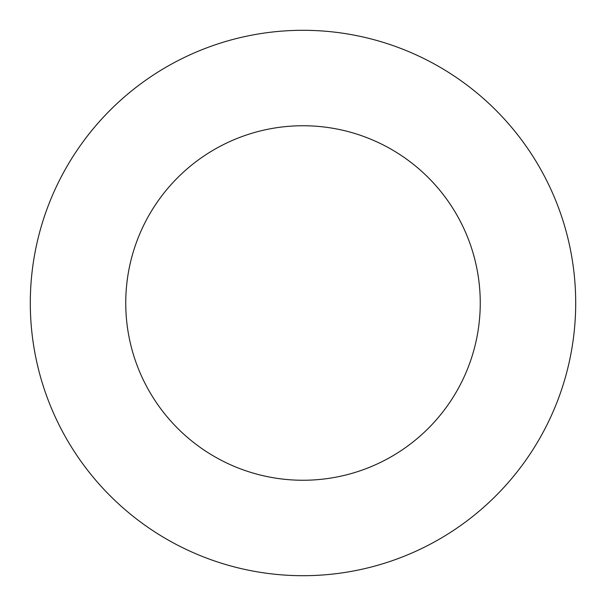 <?xml version="1.0" encoding="UTF-8"?>
<svg xmlns="http://www.w3.org/2000/svg" width="606" height="606" viewBox="0 0 606 606"><rect width="100%" height="100%" fill="white"/><g stroke="black" fill="none" stroke-linecap="round" stroke-linejoin="round"><path stroke-width="0.91" d="M303 575.7A272.7 272.7 0 0 0 575.7 303A272.7 272.7 0 0 0 303 30.3A272.7 272.7 0 0 0 30.3 303A272.7 272.7 0 0 0 303 575.7M303 480.255A177.255 177.255 0 0 0 480.255 303A177.255 177.255 0 0 0 303 125.745A177.255 177.255 0 0 0 125.745 303A177.255 177.255 0 0 0 303 480.255"/></g></svg>
